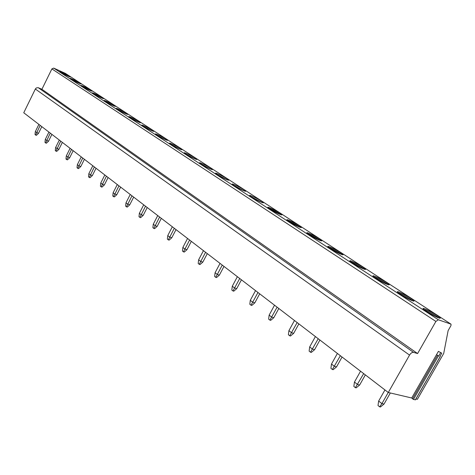 <?xml version="1.0" encoding="UTF-8"?>
<svg xmlns="http://www.w3.org/2000/svg" width="475" height="475" viewBox="0 0 475 475"><rect width="100%" height="100%" fill="white"/><g stroke="black" fill="none" stroke-linecap="round" stroke-linejoin="round"><path stroke-width="0.71" d="M409.545 355.092L35.346 89.021L36.183 88.018L38.053 87.632L41.919 89.27L417.59 353.554L413.547 352.367C412.157 352.195 410.827 353.103 409.545 355.092L388.283 392.492L411.706 397.991L438.413 351.363L441.762 353.192L438.413 351.363M35.346 89.021L23.75 112.771L388.283 392.492M415.922 398.976L417.383 399.321L443.703 353.447L448.145 330.553L450.965 325.624L451.036 324.182L65.497 73.453M65.33 73.346L53.693 68.103L51.882 68.905L41.919 89.27M450.941 324.134L438.354 319.776L435.89 321.433L417.59 353.554M410.649 298.181C404.991 294.441 395.74 290.195 397.498 292.161L400.585 294.542C406.256 298.312 415.667 302.617 413.82 300.61L410.649 298.181M386.05 282.18C380.641 278.599 371.45 274.378 373.113 276.242L375.945 278.433C381.366 282.037 390.705 286.318 388.96 284.412L386.05 282.18M362.692 266.98C357.515 263.554 348.377 259.35 349.95 261.125L352.551 263.138C357.74 266.588 367.021 270.851 365.37 269.034L362.692 266.98M340.474 252.522C335.516 249.238 326.438 245.058 327.922 246.751L330.321 248.609C335.285 251.91 344.506 256.15 342.944 254.422L340.474 252.522M319.319 238.759C314.563 235.612 305.544 231.444 306.951 233.059L309.166 234.781C313.922 237.945 323.077 242.167 321.599 240.516L319.319 238.759M299.149 225.637C294.589 222.615 285.629 218.47 286.959 220.008L289.014 221.599C293.574 224.645 302.664 228.837 301.263 227.264L299.149 225.637M279.906 213.115C275.524 210.211 266.618 206.085 267.882 207.557L269.782 209.036C274.164 211.951 283.195 216.131 281.859 214.623L279.906 213.115M261.517 201.151C257.308 198.36 248.461 194.251 249.66 195.658L251.423 197.03C255.627 199.838 264.599 203.989 263.328 202.552L261.517 201.151M243.93 189.709C239.887 187.019 231.093 182.934 232.233 184.282L233.878 185.559C237.916 188.254 246.828 192.393 245.617 191.015L243.93 189.709M227.092 178.754C223.203 176.166 214.468 172.104 215.555 173.393L217.081 174.58C220.97 177.175 229.823 181.29 228.665 179.972L227.092 178.754M210.959 168.257C207.219 165.769 198.538 161.72 199.577 162.955L201.002 164.065C204.737 166.565 213.53 170.662 212.432 169.397L210.959 168.257M195.492 158.193C191.882 155.794 183.261 151.762 184.252 152.95L185.583 153.989C189.181 156.394 197.915 160.467 196.864 159.256L195.492 158.193M180.643 148.527C177.163 146.217 168.595 142.209 169.545 143.343L170.786 144.317C174.26 146.638 182.928 150.688 181.925 149.524L180.643 148.527M166.375 139.246C163.02 137.014 154.512 133.024 155.42 134.122L156.584 135.031C159.927 137.269 168.542 141.301 167.574 140.178L166.375 139.246M152.659 130.322C149.423 128.167 140.968 124.201 141.835 125.252L142.928 126.107C146.157 128.268 154.713 132.276 153.787 131.201L152.659 130.322M139.466 121.737C136.343 119.658 127.941 115.704 128.773 116.719L129.8 117.521C132.911 119.611 141.407 123.595 140.523 122.562L139.466 121.737M126.76 113.472C123.743 111.459 115.395 107.528 116.197 108.502L117.159 109.262C120.169 111.275 128.606 115.247 127.751 114.243L126.76 113.472M114.517 105.503C111.601 103.562 103.312 99.649 104.078 100.593L104.987 101.3C107.89 103.253 116.274 107.196 115.455 106.234L114.517 105.503M102.713 97.826C99.893 95.944 91.657 92.055 92.399 92.963L93.254 93.628C96.063 95.517 104.381 99.441 103.597 98.515L102.713 97.826M91.325 90.416C88.599 88.593 80.418 84.728 81.13 85.601L81.932 86.23C84.651 88.059 92.916 91.96 92.156 91.063L91.325 90.416M80.328 83.262C77.692 81.498 69.564 77.651 70.252 78.494L71.013 79.093C73.643 80.857 81.848 84.74 81.118 83.879L80.328 83.262M69.712 76.35C67.153 74.64 59.084 70.817 59.743 71.63L60.462 72.194C63.009 73.91 71.161 77.769 70.454 76.932L69.712 76.35M436.578 315.056C430.659 311.143 421.343 306.874 423.213 308.94L426.58 311.535C432.523 315.483 441.999 319.817 440.04 317.704L436.578 315.056M439.108 318.048L436.115 315.869C431.157 312.752 427.013 310.597 423.682 309.415M425.915 311.089L436.483 317.009M431.448 314.444L430.712 314.034M412.864 300.907L410.198 298.977C405.395 295.961 401.333 293.859 398.008 292.665M400.288 294.346L410.204 299.85M387.986 284.662L385.617 282.952C380.968 280.036 376.978 277.982 373.653 276.777M376.004 278.469L385.278 283.575M364.367 269.242L362.271 267.734C357.764 264.919 353.845 262.901 350.526 261.689M361.6 268.12L352.955 263.399M341.923 254.582L340.064 253.264C335.7 250.539 331.853 248.562 328.534 247.333M339.079 253.418L331.051 249.072M320.554 240.635L318.921 239.483C314.693 236.847 310.917 234.905 307.598 233.67M317.615 239.424L310.223 235.446M300.194 227.347L298.769 226.343C294.666 223.796 290.961 221.89 287.648 220.643M297.142 226.076L290.391 222.466M280.767 214.67L279.532 213.809C275.559 211.339 271.914 209.475 268.607 208.21M277.584 213.328L271.492 210.092M262.212 202.564L250.42 196.335M258.869 201.133L253.478 198.289M244.471 190.992L233.029 184.977M240.926 189.454L236.301 187.025M227.495 179.912L216.386 174.105M223.683 178.244L219.931 176.284M211.227 169.302L200.444 163.691M207.041 167.438L204.375 166.048M195.629 159.131L185.161 153.704M190.612 156.839L189.935 156.489M180.66 149.37L170.495 144.121M166.28 139.994L156.406 134.918M152.457 130.987L142.868 126.065M139.157 122.318L129.847 117.551M126.35 113.97L117.313 109.357M114.012 105.931L105.242 101.466M102.113 98.177L93.605 93.854M90.636 90.701L82.383 86.515M79.551 83.475L71.553 79.432M68.845 76.505L61.097 72.592M415.382 399.79L413.44 399.457L411.706 397.991M439.998 356.274L440.283 356.505L439.897 356.446L441.762 353.192M438.662 356.078L436.549 354.617L438.662 356.078L440.527 352.818M379.65 406.826L378.017 405.537L378.646 401.048L381.924 403.613L384.02 404.077L380.433 406.998L379.65 406.826L381.924 403.613L388.253 392.469M390.337 392.973L384.02 404.077M378.646 401.048L384.952 389.939M355.395 387.665L353.851 386.442L354.451 382.06L357.556 384.495L359.658 384.993L356.185 387.849L355.395 387.665L363.684 373.611M365.346 374.894L359.658 384.993M354.451 382.06L360.549 371.213M332.387 369.485L330.915 368.327L331.491 364.046L334.442 366.362L336.549 366.884L333.177 369.681L332.387 369.485L340.367 355.728M342.053 357.016L336.549 366.884M331.491 364.046L337.398 353.447M310.519 352.213L309.124 351.114L309.676 346.928L312.479 349.125L314.587 349.683L311.315 352.42L310.519 352.213L318.22 338.728M319.918 340.035L314.587 349.683M309.676 346.928L315.394 336.561M289.72 335.783L288.39 334.733L288.919 330.642L291.585 332.738L293.692 333.319L290.51 335.997L289.72 335.783L297.154 322.567M298.864 323.879L293.692 333.319M288.919 330.642L294.47 320.506M269.907 320.132L268.642 319.129L269.147 315.133L271.688 317.128L273.79 317.728L270.697 320.352L269.907 320.132L277.097 307.171M278.813 308.489L273.79 317.728M269.147 315.133L274.532 305.205M251.014 305.205L249.808 304.249L250.295 300.337L252.718 302.243L254.814 302.86L251.803 305.437L251.014 305.205L257.967 292.499M259.688 293.817L254.814 302.86M250.295 300.337L255.526 290.623M232.982 290.955L231.824 290.041L232.293 286.211L234.608 288.028L236.692 288.669L233.765 291.193L232.982 290.955L239.715 278.487M241.437 279.811L236.692 288.669M232.293 286.211L237.375 276.693M215.745 277.335L214.641 276.468L215.086 272.715L217.301 274.455L219.379 275.108L216.523 277.578L215.745 277.335L222.27 265.103M223.992 266.428L219.379 275.108M215.086 272.715L220.038 263.387M199.251 264.314L198.194 263.477L198.627 259.801L200.747 261.464L202.813 262.129L200.028 264.557L199.251 264.314L205.58 252.296M207.308 253.62L202.813 262.129M198.627 259.801L203.448 250.658M183.463 251.839L182.453 251.037L182.869 247.433L184.9 249.031L186.954 249.708L184.235 252.088L183.463 251.839L189.608 240.041M191.33 241.359L186.954 249.708M182.869 247.433L187.56 238.468M168.334 239.881L167.36 239.115L167.764 235.582L169.712 237.108L171.754 237.797L169.1 240.136L168.334 239.881L174.301 228.291M176.017 229.609L171.754 237.797M167.764 235.582L172.336 226.789M153.817 228.416L152.885 227.679L153.271 224.212L155.141 225.678L157.172 226.373L154.577 228.671L153.817 228.416L159.618 217.027M161.328 218.34L157.172 226.373M153.271 224.212L157.736 215.585M139.882 217.402L138.985 216.695L139.359 213.299L141.152 214.706L143.171 215.407L140.636 217.663L139.882 217.402L145.522 206.209M147.226 207.522L143.171 215.407M139.359 213.299L143.711 204.826M126.487 206.821L125.626 206.144L125.988 202.807L127.716 204.161L129.717 204.868L127.241 207.088L126.487 206.821L131.979 195.819M133.677 197.125L129.717 204.868M125.988 202.807L130.239 194.489M113.608 196.65L112.783 195.997L113.133 192.719L114.796 194.02L116.779 194.732L114.356 196.917L113.608 196.65L118.958 185.826M120.65 187.126L116.779 194.732M113.133 192.719L117.289 184.543M101.217 186.859L100.421 186.23L100.759 183.012L102.357 184.264L104.328 184.983L101.959 187.126L101.217 186.859L106.43 176.213M108.116 177.507L104.328 184.983M100.759 183.012L104.821 174.978M89.282 177.43L88.516 176.825L88.843 173.66L90.387 174.871L92.34 175.59L90.018 177.697L89.282 177.43L94.365 166.957M96.039 168.245L92.34 175.59M88.843 173.66L92.815 165.769M77.781 168.346L77.039 167.758L77.36 164.653L78.844 165.817L80.786 166.541L78.512 168.613L77.781 168.346L82.739 158.038M84.407 159.315L80.786 166.541M77.36 164.653L81.243 156.887M66.69 159.582L65.978 159.018L66.286 155.96L69.641 157.813L67.414 159.855L66.69 159.582L71.529 149.435M73.186 150.706L69.641 157.813M66.286 155.96L70.086 148.331M55.985 151.127L55.296 150.581L55.599 147.577L58.888 149.387L56.703 151.4L55.985 151.127L60.711 141.134M62.362 142.399L58.888 149.387M55.599 147.577L59.322 140.066M45.653 142.963L44.988 142.435L45.279 139.478L48.509 141.253L46.366 143.236L45.653 142.963L50.273 133.119M51.906 134.377L48.509 141.253M45.279 139.478L48.925 132.092M35.667 135.072L35.025 134.567L35.31 131.658L38.475 133.398L36.373 135.345L35.667 135.072L40.179 125.376M41.806 126.629L38.475 133.398M35.31 131.658L38.885 124.385M413.547 352.367L38.273 87.709M435.89 321.433L51.882 68.905M438.354 319.776L53.693 68.103M415.322 399.897L440.194 356.535M413.44 399.457L438.36 355.983M412.49 398.887L437.392 355.425M439.755 318.202L440.04 317.704M413.559 301.073L413.82 300.61M388.728 284.834L388.96 284.412M365.15 269.426L365.37 269.034M342.748 254.778L342.944 254.422M321.421 240.843L321.599 240.516M301.097 227.567L301.263 227.264M451.036 324.182L65.425 73.399M440.26 356.547L415.423 399.849"/></g></svg>
